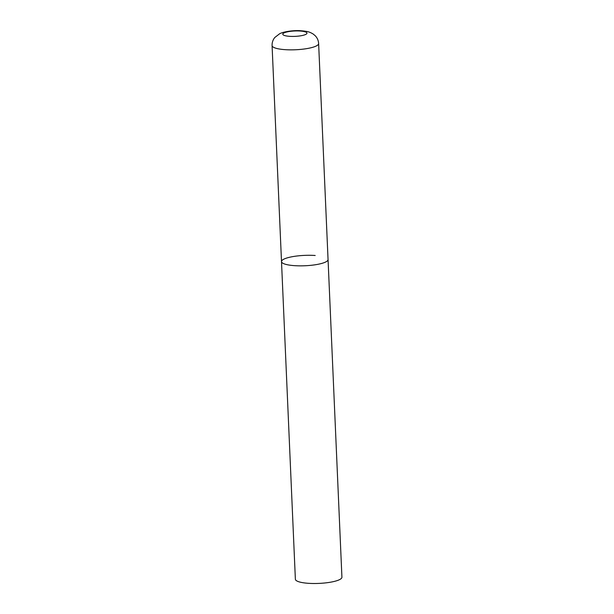 <?xml version="1.0" encoding="UTF-8"?>
<svg xmlns="http://www.w3.org/2000/svg" width="614" height="614" viewBox="0 0 614 614"><rect width="100%" height="100%" fill="white"/><g stroke="black" fill="none" stroke-linecap="round" stroke-linejoin="round"><path stroke-width="0.92" d="M325.597 262.032A23.294 5.188 -2.5 0 0 328.053 259.553A23.294 5.188 177.5 0 1 294.367 265.647A23.294 5.188 177.5 0 1 281.504 261.587A23.294 5.188 -2.5 0 0 299.54 265.847A23.294 5.188 -2.5 0 0 325.597 262.032M272.079 45.582A23.294 5.188 -2.5 0 0 290.107 49.849A23.294 5.188 -2.5 0 0 316.164 46.027A23.294 5.188 -2.5 0 0 318.628 43.556C318.436 40.501 317.3 37.891 315.205 35.719L313.132 34C309.487 31.882 307.783 31.299 300.453 30.708C293.661 30.201 283.353 31.652 279.623 33.762L274.78 37.508C272.892 39.849 271.994 42.543 272.079 45.582L281.504 261.587A23.294 5.188 177.5 0 1 315.197 255.493M318.628 43.556L341.921 577.206A23.294 5.188 177.5 0 1 308.236 583.3A23.294 5.188 177.5 0 1 295.372 579.24L281.504 261.587M305.695 34.438A12.111 2.702 -2.5 0 0 300.292 31.038A12.111 2.702 -2.5 0 0 284.052 32.918A12.111 2.702 -2.5 0 0 289.463 36.318A12.111 2.702 -2.5 0 0 305.695 34.438"/></g></svg>
